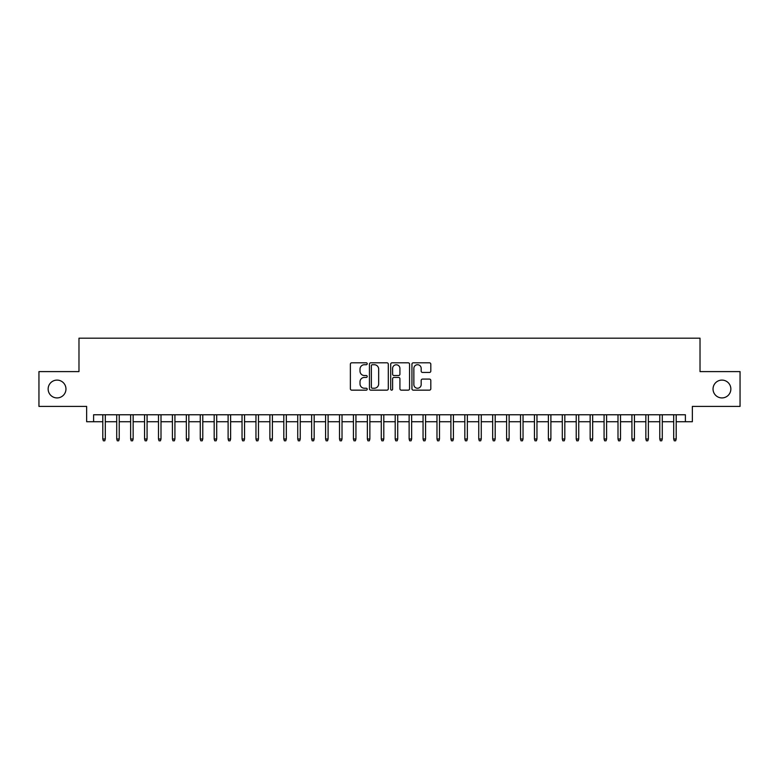 <?xml version="1.0" encoding="UTF-8"?>
<svg xmlns="http://www.w3.org/2000/svg" width="779" height="779" viewBox="0 0 779 779"><rect width="100%" height="100%" fill="white"/><g stroke="black" fill="none" stroke-linecap="round" stroke-linejoin="round"><path stroke-width="1.17" d="M367.221 363.774A0.954 0.954 0 0 0 366.266 362.81L351.738 362.81A1.363 1.363 0 0 0 350.375 364.183L350.375 388.779A1.363 1.363 0 0 0 351.738 390.152L366.266 390.152A0.954 0.954 0 0 0 367.221 389.188A0.954 0.954 0 0 0 366.266 388.234L364.387 388.234A4.372 4.372 0 0 1 360.015 383.862L360.015 381.807A4.372 4.372 0 0 1 364.387 377.435L366.266 377.435A0.954 0.954 0 0 0 367.221 376.481A0.954 0.954 0 0 0 366.266 375.527L364.387 375.527A4.372 4.372 0 0 1 360.015 371.155L360.015 369.1A4.372 4.372 0 0 1 364.387 364.728L366.266 364.728A0.954 0.954 0 0 0 367.221 363.774M713.038 389.013A8.91 8.91 0 0 0 721.948 397.923A8.91 8.91 0 0 0 730.858 389.013A8.91 8.91 0 0 0 721.948 380.103A8.91 8.91 0 0 0 713.038 389.013M48.142 389.013A8.91 8.91 0 0 0 57.052 397.923A8.91 8.91 0 0 0 65.962 389.013A8.91 8.91 0 0 0 57.052 380.103A8.91 8.91 0 0 0 48.142 389.013M429.443 372.45A1.363 1.363 0 0 0 430.806 371.086L430.806 364.183A1.363 1.363 0 0 0 429.443 362.81L413.318 362.81A1.363 1.363 0 0 0 411.945 364.183L411.945 388.779A1.363 1.363 0 0 0 413.318 390.152L429.443 390.152A1.363 1.363 0 0 0 430.806 388.779L430.806 380.444A1.363 1.363 0 0 0 429.443 379.081L422.539 379.081A1.363 1.363 0 0 0 421.176 380.444L421.176 384.583A3.652 3.652 0 0 1 417.515 388.234A3.652 3.652 0 0 1 413.863 384.583L413.863 368.379A3.652 3.652 0 0 1 417.515 364.728A3.652 3.652 0 0 1 421.176 368.379L421.176 371.086A1.363 1.363 0 0 0 422.539 372.45L429.443 372.45M93.607 421.731L93.607 414.769L685.393 414.769L685.393 421.731L692.356 421.731L692.356 406.414L740.05 406.414L740.05 371.602L700.019 371.602L700.019 338.183L78.981 338.183L78.981 371.602L38.95 371.602L38.95 406.414L86.644 406.414L86.644 421.731L102.799 421.731M388.302 364.183A1.363 1.363 0 0 0 386.939 362.81L370.814 362.81A1.363 1.363 0 0 0 369.441 364.183L369.441 388.779A1.363 1.363 0 0 0 370.814 390.152L386.939 390.152A1.363 1.363 0 0 0 388.302 388.779L388.302 364.183M392.061 362.81L408.186 362.81A1.363 1.363 0 0 1 409.559 364.183L409.559 388.779A1.363 1.363 0 0 1 408.186 390.152L401.292 390.152A1.363 1.363 0 0 1 399.919 388.779L399.919 378.808A1.363 1.363 0 0 0 398.556 377.435L393.979 377.435A1.363 1.363 0 0 0 392.606 378.808L392.606 389.188A0.954 0.954 0 0 1 391.652 390.152A0.954 0.954 0 0 1 390.698 389.188L390.698 364.183A1.363 1.363 0 0 1 392.061 362.81M105.301 421.731L116.714 421.731M119.226 421.731L130.638 421.731M133.151 421.731L144.563 421.731M147.075 421.731L158.488 421.731M161 421.731L172.412 421.731M174.924 421.731L186.337 421.731M188.849 421.731L200.261 421.731M202.774 421.731L214.186 421.731M216.698 421.731L228.111 421.731M230.623 421.731L242.035 421.731M244.548 421.731L255.96 421.731M258.472 421.731L269.885 421.731M272.397 421.731L283.809 421.731M286.321 421.731L297.734 421.731M300.246 421.731L311.658 421.731M314.171 421.731L325.583 421.731M328.095 421.731L339.508 421.731M342.02 421.731L353.432 421.731M355.945 421.731L367.357 421.731M369.869 421.731L381.282 421.731M383.794 421.731L395.206 421.731M397.718 421.731L409.131 421.731M411.643 421.731L423.055 421.731M425.568 421.731L436.98 421.731M439.492 421.731L450.905 421.731M453.417 421.731L464.829 421.731M467.342 421.731L478.754 421.731M481.266 421.731L492.679 421.731M495.191 421.731L506.603 421.731M509.115 421.731L520.528 421.731M523.04 421.731L534.452 421.731M536.965 421.731L548.377 421.731M550.889 421.731L562.302 421.731M564.814 421.731L576.226 421.731M578.739 421.731L590.151 421.731M592.663 421.731L604.076 421.731M606.588 421.731L618 421.731M620.512 421.731L631.925 421.731M634.437 421.731L645.849 421.731M648.362 421.731L659.774 421.731M662.286 421.731L673.699 421.731M676.201 421.731L685.393 421.731M372.313 364.728A0.954 0.954 0 0 0 371.359 365.682L371.359 387.28A0.954 0.954 0 0 0 372.313 388.234L374.29 388.234A4.372 4.372 0 0 0 378.672 383.862L378.672 369.1A4.372 4.372 0 0 0 374.29 364.728L372.313 364.728M399.919 368.448A3.652 3.652 0 0 0 396.268 364.796A3.652 3.652 0 0 0 392.606 368.448L392.606 374.154A1.363 1.363 0 0 0 393.979 375.527L398.556 375.527A1.363 1.363 0 0 0 399.919 374.154L399.919 368.448M102.799 439.005L103.354 440.817L104.746 440.817L105.301 439.005L102.799 439.005L102.799 414.769M105.301 439.005L105.301 414.769M116.714 439.005L117.278 440.817L118.671 440.817L119.226 439.005L116.714 439.005L116.714 414.769M119.226 439.005L119.226 414.769M130.638 439.005L131.203 440.817L132.596 440.817L133.151 439.005L130.638 439.005L130.638 414.769M133.151 439.005L133.151 414.769M144.563 439.005L145.128 440.817L146.52 440.817L147.075 439.005L144.563 439.005L144.563 414.769M147.075 439.005L147.075 414.769M158.488 439.005L159.052 440.817L160.445 440.817L161 439.005L158.488 439.005L158.488 414.769M161 439.005L161 414.769M172.412 439.005L172.977 440.817L174.369 440.817L174.924 439.005L172.412 439.005L172.412 414.769M174.924 439.005L174.924 414.769M186.337 439.005L186.902 440.817L188.294 440.817L188.849 439.005L186.337 439.005L186.337 414.769M188.849 439.005L188.849 414.769M200.261 439.005L200.826 440.817L202.219 440.817L202.774 439.005L200.261 439.005L200.261 414.769M202.774 439.005L202.774 414.769M214.186 439.005L214.751 440.817L216.143 440.817L216.698 439.005L214.186 439.005L214.186 414.769M216.698 439.005L216.698 414.769M228.111 439.005L228.675 440.817L230.068 440.817L230.623 439.005L228.111 439.005L228.111 414.769M230.623 439.005L230.623 414.769M242.035 439.005L242.6 440.817L243.993 440.817L244.548 439.005L242.035 439.005L242.035 414.769M244.548 439.005L244.548 414.769M255.96 439.005L256.525 440.817L257.917 440.817L258.472 439.005L255.96 439.005L255.96 414.769M258.472 439.005L258.472 414.769M269.885 439.005L270.449 440.817L271.842 440.817L272.397 439.005L269.885 439.005L269.885 414.769M272.397 439.005L272.397 414.769M283.809 439.005L284.374 440.817L285.766 440.817L286.321 439.005L283.809 439.005L283.809 414.769M286.321 439.005L286.321 414.769M297.734 439.005L298.299 440.817L299.691 440.817L300.246 439.005L297.734 439.005L297.734 414.769M300.246 439.005L300.246 414.769M311.658 439.005L312.223 440.817L313.616 440.817L314.171 439.005L311.658 439.005L311.658 414.769M314.171 439.005L314.171 414.769M325.583 439.005L326.148 440.817L327.54 440.817L328.095 439.005L325.583 439.005L325.583 414.769M328.095 439.005L328.095 414.769M339.508 439.005L340.072 440.817L341.465 440.817L342.02 439.005L339.508 439.005L339.508 414.769M342.02 439.005L342.02 414.769M353.432 439.005L353.997 440.817L355.39 440.817L355.945 439.005L353.432 439.005L353.432 414.769M355.945 439.005L355.945 414.769M367.357 439.005L367.922 440.817L369.314 440.817L369.869 439.005L367.357 439.005L367.357 414.769M369.869 439.005L369.869 414.769M381.282 439.005L381.846 440.817L383.239 440.817L383.794 439.005L381.282 439.005L381.282 414.769M383.794 439.005L383.794 414.769M395.206 439.005L395.761 440.817L397.154 440.817L397.718 439.005L395.206 439.005L395.206 414.769M397.718 439.005L397.718 414.769M409.131 439.005L409.686 440.817L411.078 440.817L411.643 439.005L409.131 439.005L409.131 414.769M411.643 439.005L411.643 414.769M423.055 439.005L423.61 440.817L425.003 440.817L425.568 439.005L423.055 439.005L423.055 414.769M425.568 439.005L425.568 414.769M436.98 439.005L437.535 440.817L438.928 440.817L439.492 439.005L436.98 439.005L436.98 414.769M439.492 439.005L439.492 414.769M450.905 439.005L451.46 440.817L452.852 440.817L453.417 439.005L450.905 439.005L450.905 414.769M453.417 439.005L453.417 414.769M464.829 439.005L465.384 440.817L466.777 440.817L467.342 439.005L464.829 439.005L464.829 414.769M467.342 439.005L467.342 414.769M478.754 439.005L479.309 440.817L480.701 440.817L481.266 439.005L478.754 439.005L478.754 414.769M481.266 439.005L481.266 414.769M492.679 439.005L493.234 440.817L494.626 440.817L495.191 439.005L492.679 439.005L492.679 414.769M495.191 439.005L495.191 414.769M506.603 439.005L507.158 440.817L508.551 440.817L509.115 439.005L506.603 439.005L506.603 414.769M509.115 439.005L509.115 414.769M520.528 439.005L521.083 440.817L522.475 440.817L523.04 439.005L520.528 439.005L520.528 414.769M523.04 439.005L523.04 414.769M534.452 439.005L535.007 440.817L536.4 440.817L536.965 439.005L534.452 439.005L534.452 414.769M536.965 439.005L536.965 414.769M548.377 439.005L548.932 440.817L550.325 440.817L550.889 439.005L548.377 439.005L548.377 414.769M550.889 439.005L550.889 414.769M562.302 439.005L562.857 440.817L564.249 440.817L564.814 439.005L562.302 439.005L562.302 414.769M564.814 439.005L564.814 414.769M576.226 439.005L576.781 440.817L578.174 440.817L578.739 439.005L576.226 439.005L576.226 414.769M578.739 439.005L578.739 414.769M590.151 439.005L590.706 440.817L592.098 440.817L592.663 439.005L590.151 439.005L590.151 414.769M592.663 439.005L592.663 414.769M604.076 439.005L604.631 440.817L606.023 440.817L606.588 439.005L604.076 439.005L604.076 414.769M606.588 439.005L606.588 414.769M618 439.005L618.555 440.817L619.948 440.817L620.512 439.005L618 439.005L618 414.769M620.512 439.005L620.512 414.769M631.925 439.005L632.48 440.817L633.872 440.817L634.437 439.005L631.925 439.005L631.925 414.769M634.437 439.005L634.437 414.769M645.849 439.005L646.404 440.817L647.797 440.817L648.362 439.005L645.849 439.005L645.849 414.769M648.362 439.005L648.362 414.769M659.774 439.005L660.329 440.817L661.722 440.817L662.286 439.005L659.774 439.005L659.774 414.769M662.286 439.005L662.286 414.769M673.699 439.005L674.254 440.817L675.646 440.817L676.201 439.005L673.699 439.005L673.699 414.769M676.201 439.005L676.201 414.769"/></g></svg>
